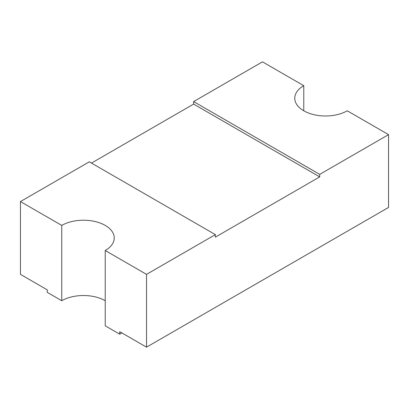 <?xml version="1.0" encoding="UTF-8"?>
<svg xmlns="http://www.w3.org/2000/svg" width="409" height="409" viewBox="0 0 409 409"><rect width="100%" height="100%" fill="white"/><g stroke="black" fill="none" stroke-linecap="round" stroke-linejoin="round"><path stroke-width="0.61" d="M319.71 176.887L193.631 104.096L193.631 101.585L262.471 61.841L303.769 85.691A30.741 17.751 180 0 0 294.766 98.237A30.741 17.751 180 0 0 313.744 114.638A30.741 17.751 180 0 0 347.246 110.788L388.55 134.638L319.71 174.377L319.71 176.887L215.369 237.133L215.369 234.623L89.29 161.826L20.45 201.571L20.45 274.362L47.26 289.843L47.26 292.353L61.754 300.722A30.741 17.751 180 0 1 105.231 300.722M20.45 201.571L61.754 225.415A30.741 17.751 180 0 1 105.231 225.415A30.741 17.751 180 0 1 114.234 237.966A30.741 17.751 180 0 1 105.231 250.518L105.231 325.82L119.719 334.189L119.719 331.679L146.529 347.159L388.55 207.429L388.55 134.638M303.769 85.691L303.769 110.788M193.631 104.096L91.463 163.084M61.754 225.415L61.754 300.722M105.231 250.518L146.529 274.362L146.529 347.159M146.529 274.362L215.369 234.623M121.831 332.895A51.237 29.581 180 0 1 119.719 334.189M319.71 174.377L193.631 101.585"/></g></svg>

